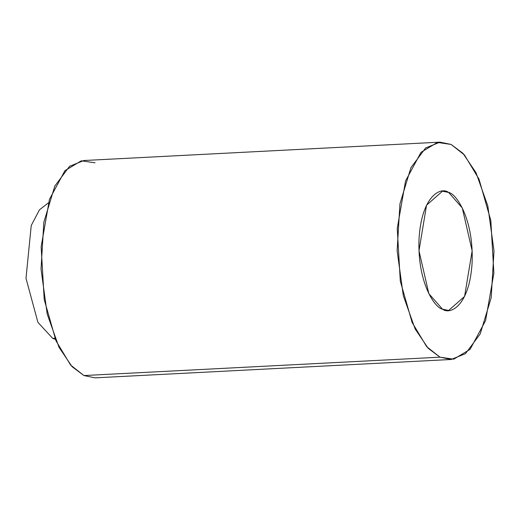 <?xml version="1.0" encoding="UTF-8"?>
<svg xmlns="http://www.w3.org/2000/svg" width="520" height="520" viewBox="0 0 520 520"><rect width="100%" height="100%" fill="white"/><g stroke="black" fill="none" stroke-linecap="round" stroke-linejoin="round"><path stroke-width="0.78" d="M52.695 338.351L54.919 338.24L52.695 338.351L37.928 322.368L26 278.33L31.239 225.511L39.468 209.82L48.328 202.924L39.468 209.82L31.239 225.511L26 278.33L37.928 322.368L52.695 338.351L55.367 339.332M105.956 374.413L83.889 375.55L70.584 365.027L56.011 340.847L44.207 299.488L41.145 246.799L49.452 199.381L64.928 170.664L81.282 160.81L95.037 162.825M439.959 142.149L83.856 160.517L69.537 166.335L54.828 186.05L43.843 222.203L41.028 269.1L47.216 314.106L58.988 347.243L72.059 366.659L83.889 375.55L439.991 357.175L428.162 348.283L415.09 328.868L403.319 295.731L397.124 250.731L399.945 203.827L410.924 167.674L425.64 147.966L439.959 142.149L451.139 144.45L462.963 153.341L476.041 172.757L487.806 205.894L494 250.9L491.179 297.798L480.2 333.95L465.491 353.665L451.172 359.482L439.991 357.175L83.889 375.55L95.069 377.851L451.172 359.482M439.991 357.175L453.739 359.19L470.1 349.336L485.576 320.619L493.883 273.202L490.822 220.513L479.018 179.153L464.445 154.973L451.139 144.45L437.385 142.435L421.031 152.288L405.548 181.006L397.241 228.423L400.303 281.112L412.113 322.471L426.679 346.658L439.991 357.175M448.624 192.439C456.501 193.687 473.987 219.726 472.082 263.101C469.456 306.137 450.138 315.127 442.507 309.186C434.623 307.938 417.144 281.899 419.049 238.531C421.675 195.494 440.986 186.505 448.624 192.439L442.488 191.178L426.556 205.186L418.984 250.764L428.838 293.651L442.507 309.186L448.643 310.447L464.575 296.439L472.147 250.861L462.287 207.981L448.624 192.439"/></g></svg>
